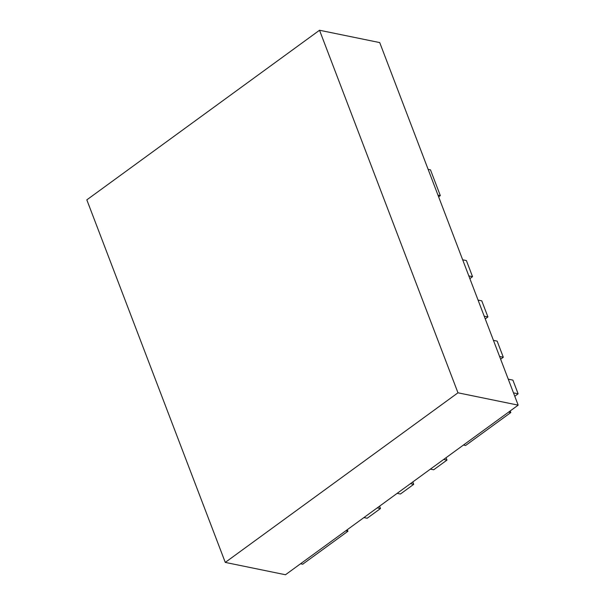 <?xml version="1.0" encoding="UTF-8"?>
<svg xmlns="http://www.w3.org/2000/svg" width="605" height="605" viewBox="0 0 605 605"><rect width="100%" height="100%" fill="white"/><g stroke="black" fill="none" stroke-linecap="round" stroke-linejoin="round"><path stroke-width="0.91" d="M86.825 199.854L319.523 30.25L457.97 392.804L225.272 562.408L86.825 199.854M457.97 392.804L518.175 405.146L379.728 42.592L319.523 30.25M518.175 405.146L285.477 574.75L225.272 562.408M345.765 530.804L347.928 531.25L302.719 564.2L300.556 563.754M347.928 531.25L347.323 529.67M377.217 507.882L380.484 508.548L367.182 518.243L363.923 517.577M380.484 508.548L379.569 506.166M410.462 483.652L413.722 484.325L400.427 494.013L397.167 493.347M413.722 484.325L412.814 481.935M443.707 459.422L446.966 460.095L433.672 469.783L430.405 469.117M446.966 460.095L446.059 457.705M508.661 412.081L510.817 412.527L465.608 445.477L463.445 445.03M510.817 412.527L510.219 410.946M500.63 359.188L503.307 357.237L499.594 356.474M503.307 357.237L497.151 341.122L493.438 340.358M485.248 318.903L487.925 316.952L484.212 316.188M487.925 316.952L481.769 300.836L478.056 300.08M469.866 278.625L472.543 276.666L468.822 275.91M472.543 276.666L466.387 260.558L462.674 259.795M438.633 196.844L440.319 195.619L437.982 195.143M440.319 195.619L430.473 169.839L428.136 169.362M514.779 396.252L518.122 393.81L513.486 392.864M518.122 393.81L512.896 380.114L508.253 379.169"/></g></svg>
